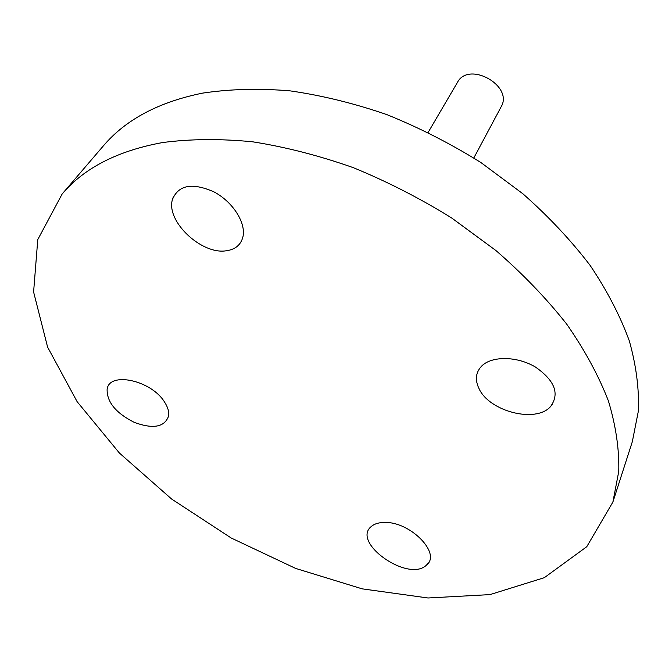 <?xml version="1.0" encoding="UTF-8"?>
<svg xmlns="http://www.w3.org/2000/svg" width="672" height="672" viewBox="0 0 672 672"><rect width="100%" height="100%" fill="white"/><g stroke="black" fill="none" stroke-linecap="round" stroke-linejoin="round"><path stroke-width="1.01" d="M478.96 388.5C474.827 379.764 475.734 372.28 481.69 366.03C491.879 355.782 517.012 356.051 535.424 367.038C554.845 380.562 559.877 393.767 550.511 406.636C535.66 423.511 489.056 411.356 478.96 388.5M612.898 502.026L632.318 441.722L638.4 410.92C639.206 388.769 636.182 365.417 629.311 340.855C620.172 315.865 607.127 290.732 590.167 265.448C571.074 240.442 548.68 216.569 522.976 193.847L480.942 162.565C450.761 143.724 419.362 127.73 386.753 114.576C353.942 103.278 321.636 95.365 289.842 90.829C258.804 88.276 229.757 89.032 202.692 93.106C158.802 101.984 125.706 119.566 103.404 145.841L62.185 193.948L37.775 239.576L33.6 291.976L47.603 347.122L77.146 401.696L119.406 453.037L171.646 499.052L231.235 538.02L295.621 568.411L362.166 588.848L428.039 597.988L489.997 594.602L544.32 577.685L586.782 546.697L612.898 502.026L618.769 471.366C619.315 449.207 615.854 425.72 608.404 400.907C598.584 375.589 584.699 350.011 566.74 324.181C546.554 298.553 522.942 274 495.902 250.513L451.769 218.047C420.134 198.383 387.299 181.591 353.262 167.647C319.066 155.593 285.499 146.975 252.546 141.8C220.45 138.659 190.512 138.894 162.733 142.531C117.785 150.73 84.269 167.874 62.185 193.948M164.573 402.091C167.824 407.106 169.184 411.709 168.638 415.892C164.724 427.148 153.292 429.324 134.341 422.411C115.878 413.062 106.806 402.024 107.125 389.306C109.133 371.179 151.376 380.251 164.573 402.091M384.88 522.455C410.567 521.741 441.437 553.627 426.628 564.942C408.853 583.229 350.263 542.161 371.683 526.184C374.833 523.664 379.235 522.421 384.88 522.455M226.052 250.807C201.482 254.78 165.883 221.29 172.393 199.651C178.315 184.993 192.108 182.364 213.755 191.772C232.73 201.65 246.204 222.827 242.936 236.821C240.87 244.927 235.242 249.598 226.052 250.807M428.156 132.418L457.397 82.454C468.653 60.514 513.904 85.831 501.094 106.898L473.827 157.962M552.325 404.477L550.511 406.636M173.284 196.938L172.393 199.651M426.628 564.942L428.324 562.968M107.125 389.306L107.906 386.896"/></g></svg>
